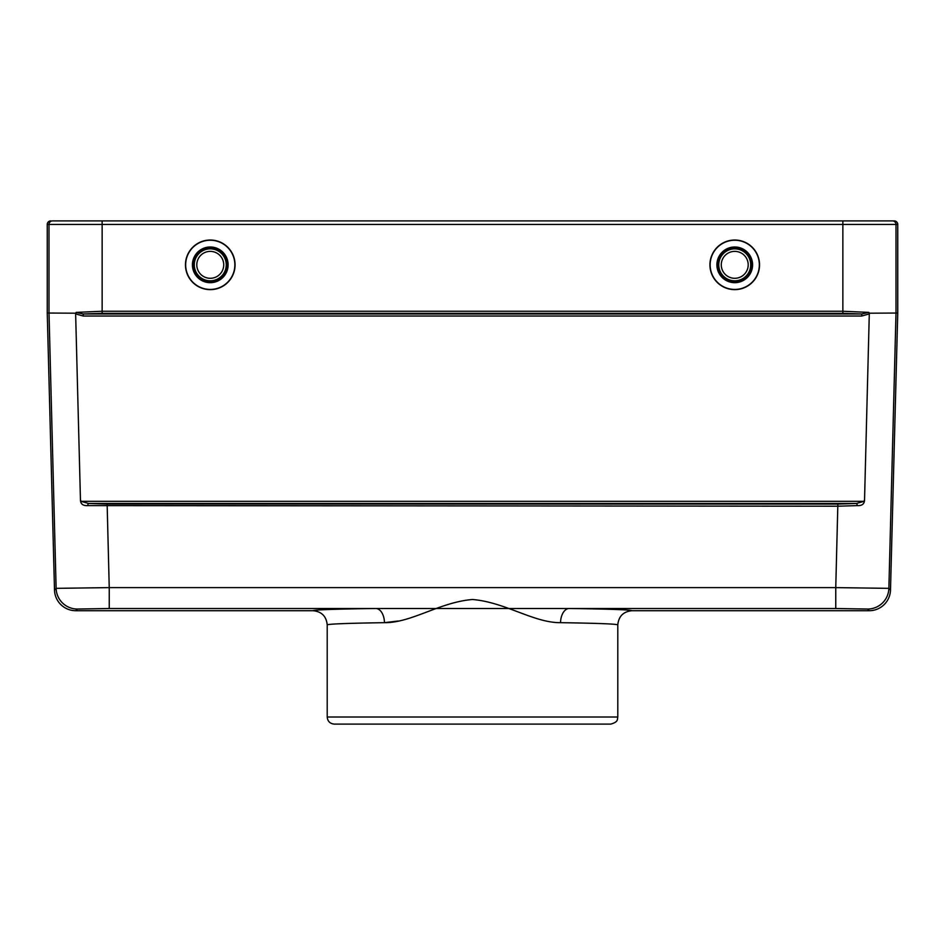 <?xml version="1.0" encoding="UTF-8"?>
<svg xmlns="http://www.w3.org/2000/svg" width="945" height="945" viewBox="0 0 945 945"><rect width="100%" height="100%" fill="white"/><g stroke="black" fill="none" stroke-linecap="round" stroke-linejoin="round"><path stroke-width="1.42" d="M327.206 717.019L617.794 717.019C617.12 718.956 618.928 721.874 610.706 724.106L334.294 724.106C329.994 723.681 327.632 721.318 327.206 717.019L327.206 624.881C328.376 623.972 347.453 623.239 384.438 622.672L398.081 621.019M880.645 220.894L845.22 220.894M64.354 220.894L99.78 220.894M76.12 312.393L83.243 313.976L861.757 313.976L842.857 313.338L102.143 313.338L83.243 313.976L83.243 316.032L75.635 313.882L76.12 312.393L102.143 311.248L842.857 311.248L842.857 224.437L48.998 224.437A3.544 3.544 -90 0 1 52.542 220.894L894.206 220.894A3.544 3.544 180 0 1 897.75 224.437L897.75 313.031L890.497 589.999A21.274 21.262 -134.2 0 1 869.246 610.706L867.628 609.041A21.262 21.251 -44.2 0 0 888.879 588.345L890.497 589.999M842.857 313.338L842.857 311.248L868.88 312.393L869.305 313.208L864.545 499.834C864.474 503.968 862.029 505.894 857.221 505.61L837.861 506.213L87.779 505.61C82.971 505.894 80.526 503.968 80.455 499.834L75.635 313.882M869.365 313.882L861.757 316.032L83.243 316.032M80.455 499.834L81.057 501.334L88.546 503.461L107.139 504.075L837.861 504.075L856.453 503.461A2.126 0.768 86.1 0 1 857.221 505.61M81.057 501.334L863.943 501.334L864.545 499.834M897.75 313.031L869.305 313.208M867.628 609.041L835.758 608.497L835.758 587.613L888.879 588.345L896.002 313.031L896.002 224.437L842.857 224.437L842.857 220.894M47.25 313.031L54.503 589.999L56.121 588.345L48.998 313.031L48.998 224.437L47.25 224.437L47.25 313.031L75.694 313.208M77.372 609.041A21.262 21.251 44.2 0 1 56.121 588.345L109.242 587.613L109.242 608.497L77.372 609.041L75.754 610.706L313.031 610.706C321.631 611.557 326.356 616.282 327.206 624.881M617.794 717.019L617.794 624.881C618.644 616.282 623.369 611.557 631.969 610.706L869.246 610.706M313.031 610.706C314.39 609.797 335.321 609.064 375.838 608.497L569.162 608.497C609.679 609.064 630.61 609.797 631.969 610.706M75.754 610.706A21.274 21.262 134.2 0 1 54.503 589.999M617.794 624.881C616.624 623.972 597.547 623.239 560.562 622.672C533.913 622.932 505.15 602.201 472.5 599.496C439.779 602.166 411.311 622.979 384.438 622.672A14.175 8.588 -90.8 0 0 375.838 608.497L109.242 608.497M560.562 622.672A14.175 8.588 90.8 0 1 569.162 608.497L835.758 608.497M861.757 316.032L861.757 313.976L868.88 312.393M87.779 505.61A2.126 0.768 -86.1 0 1 88.546 503.461L856.453 503.461L863.943 501.334M50.794 220.894A3.544 3.544 0 0 0 47.25 224.437M723.468 257.465A13.466 13.466 0 0 1 746.751 258.753A13.466 13.466 0 0 1 733.993 278.279A13.466 13.466 0 0 1 723.468 257.465M720.492 255.528A17.01 17.01 0 0 1 749.917 257.158A17.01 17.01 0 0 1 733.804 281.823A17.01 17.01 0 0 1 720.492 255.528M713.971 251.264A24.806 24.806 0 0 1 756.874 253.638A24.806 24.806 0 0 1 733.367 289.607A24.806 24.806 0 0 1 713.971 251.264M198.993 257.465A13.466 13.466 0 0 1 222.276 258.753A13.466 13.466 0 0 1 209.518 278.279A13.466 13.466 0 0 1 198.993 257.465M196.017 255.528A17.01 17.01 0 0 1 225.442 257.158A17.01 17.01 0 0 1 209.329 281.823A17.01 17.01 0 0 1 196.017 255.528M189.496 251.264A24.806 24.806 0 0 1 232.399 253.638A24.806 24.806 0 0 1 208.892 289.607A24.806 24.806 0 0 1 189.496 251.264M102.143 220.894L102.143 313.338M107.139 504.075L109.242 587.613L835.758 587.613L837.861 504.075M897.75 224.437L896.002 224.437A3.544 3.544 90 0 0 892.458 220.894M721.366 256.095A15.97 15.97 0 0 1 748.983 257.619A15.97 15.97 0 0 1 733.863 280.783A15.97 15.97 0 0 1 721.366 256.095M719.806 255.079A17.837 17.837 0 0 1 750.661 256.78A17.837 17.837 0 0 1 733.757 282.649A17.837 17.837 0 0 1 719.806 255.079M714.148 251.382A24.594 24.594 0 0 1 756.685 253.732A24.594 24.594 0 0 1 733.379 289.394A24.594 24.594 0 0 1 714.148 251.382M196.891 256.095A15.97 15.97 0 0 1 224.508 257.619A15.97 15.97 0 0 1 209.388 280.783A15.97 15.97 0 0 1 196.891 256.095M195.332 255.079A17.837 17.837 0 0 1 226.186 256.78A17.837 17.837 0 0 1 209.282 282.649A17.837 17.837 0 0 1 195.332 255.079M189.673 251.382A24.594 24.594 0 0 1 232.21 253.732A24.594 24.594 0 0 1 208.904 289.394A24.594 24.594 0 0 1 189.673 251.382"/></g></svg>
